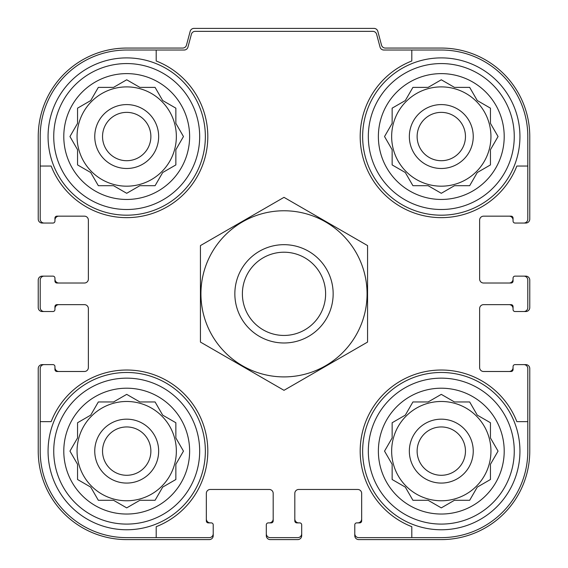<?xml version="1.0" encoding="UTF-8"?>
<svg xmlns="http://www.w3.org/2000/svg" width="568" height="568" viewBox="0 0 568 568"><rect width="100%" height="100%" fill="white"/><g stroke="black" fill="none" stroke-linecap="round" stroke-linejoin="round"><path stroke-width="0.85" d="M77.063 136.54A49.643 49.643 0 0 0 126.707 186.183A49.643 49.643 0 0 0 176.35 136.54A49.643 49.643 0 0 0 126.707 86.89A49.643 49.643 0 0 0 77.063 136.54M391.65 136.54A49.643 49.643 0 0 0 441.293 186.183A49.643 49.643 0 0 0 490.937 136.54A49.643 49.643 0 0 0 441.293 86.89A49.643 49.643 0 0 0 391.65 136.54M391.65 451.12A49.643 49.643 0 0 0 441.293 500.77A49.643 49.643 0 0 0 490.937 451.12A49.643 49.643 0 0 0 441.293 401.477A49.643 49.643 0 0 0 391.65 451.12M77.063 451.12A49.643 49.643 0 0 0 126.707 500.77A49.643 49.643 0 0 0 176.35 451.12A49.643 49.643 0 0 0 126.707 401.477A49.643 49.643 0 0 0 77.063 451.12M126.707 50.027L156.2 50.027L156.2 60.989A81.103 81.103 0 0 1 184.053 193.887A81.103 81.103 0 0 1 51.155 166.033L40.2 166.033L40.2 136.54A86.513 86.513 0 0 1 126.707 50.027M40.2 451.12L40.2 421.633L51.155 421.633A81.103 81.103 0 0 1 184.053 393.773A81.103 81.103 0 0 1 156.2 526.678L156.2 537.633L126.707 537.633A86.513 86.513 0 0 1 40.2 451.12M527.8 136.54L527.8 166.033L516.845 166.033A81.103 81.103 0 0 1 383.947 193.887A81.103 81.103 0 0 1 411.8 60.989L411.8 50.027L441.293 50.027A86.513 86.513 0 0 1 527.8 136.54M441.293 537.633L411.8 537.633L411.8 526.678A81.103 81.103 0 0 1 383.947 393.773A81.103 81.103 0 0 1 516.845 421.633L527.8 421.633L527.8 451.12A86.513 86.513 0 0 1 441.293 537.633M527.8 421.633L527.8 368.547A3.933 3.933 0 0 0 523.874 364.613L515.02 364.613A1.967 1.967 0 0 0 513.06 366.58L513.06 369.527A1.967 1.967 0 0 1 511.094 371.493L483.567 371.493A3.933 3.933 0 0 1 479.633 367.56L479.633 308.58A3.933 3.933 0 0 1 483.567 304.647L511.094 304.647A1.967 1.967 0 0 1 513.06 306.613L513.06 309.56A1.967 1.967 0 0 0 515.02 311.527L523.874 311.527A3.933 3.933 0 0 0 527.8 307.593L527.8 280.067A3.933 3.933 0 0 0 523.874 276.133L515.02 276.133A1.967 1.967 0 0 0 513.06 278.1L513.06 281.053A1.967 1.967 0 0 1 511.094 283.02L483.567 283.02A3.933 3.933 0 0 1 479.633 279.087L479.633 220.1A3.933 3.933 0 0 1 483.567 216.167L511.094 216.167A1.967 1.967 0 0 1 513.06 218.133L513.06 221.08A1.967 1.967 0 0 0 515.02 223.046L523.874 223.046A3.933 3.933 0 0 0 527.8 219.12L527.8 166.033M411.8 50.027L383.847 50.027A3.933 3.933 0 0 1 380.049 47.116L376.612 34.265A3.933 3.933 0 0 0 372.814 31.346L195.186 31.346A3.933 3.933 0 0 0 191.388 34.265L187.951 47.116A3.933 3.933 0 0 1 184.153 50.027L156.2 50.027M40.2 166.033L40.2 219.12A3.933 3.933 0 0 0 44.127 223.046L52.98 223.046A1.967 1.967 0 0 0 54.94 221.08L54.94 218.133A1.967 1.967 0 0 1 56.907 216.167L84.433 216.167A3.933 3.933 0 0 1 88.367 220.1L88.367 279.087A3.933 3.933 0 0 1 84.433 283.02L56.907 283.02A1.967 1.967 0 0 1 54.94 281.053L54.94 278.1A1.967 1.967 0 0 0 52.98 276.133L44.127 276.133A3.933 3.933 0 0 0 40.2 280.067L40.2 307.593A3.933 3.933 0 0 0 44.127 311.527L52.98 311.527A1.967 1.967 0 0 0 54.94 309.56L54.94 306.613A1.967 1.967 0 0 1 56.907 304.647L84.433 304.647A3.933 3.933 0 0 1 88.367 308.58L88.367 367.56A3.933 3.933 0 0 1 84.433 371.493L56.907 371.493A1.967 1.967 0 0 1 54.94 369.527L54.94 366.58A1.967 1.967 0 0 0 52.98 364.613L44.127 364.613A3.933 3.933 0 0 0 40.2 368.547L40.2 421.633M156.2 537.633L209.287 537.633A3.933 3.933 0 0 0 213.22 533.7L213.22 524.853A1.967 1.967 0 0 0 211.253 522.887L208.3 522.887A1.967 1.967 0 0 1 206.34 520.92L206.34 493.393A3.933 3.933 0 0 1 210.266 489.46L269.253 489.46A3.933 3.933 0 0 1 273.187 493.393L273.187 520.92A1.967 1.967 0 0 1 271.22 522.887L268.274 522.887A1.967 1.967 0 0 0 266.307 524.853L266.307 533.7A3.933 3.933 0 0 0 270.24 537.633L297.76 537.633A3.933 3.933 0 0 0 301.693 533.7L301.693 524.853A1.967 1.967 0 0 0 299.726 522.887L296.78 522.887A1.967 1.967 0 0 1 294.813 520.92L294.813 493.393A3.933 3.933 0 0 1 298.747 489.46L357.733 489.46A3.933 3.933 0 0 1 361.66 493.393L361.66 520.92A1.967 1.967 0 0 1 359.7 522.887L356.747 522.887A1.967 1.967 0 0 0 354.78 524.853L354.78 533.7A3.933 3.933 0 0 0 358.713 537.633L411.8 537.633M523.874 223.046L525.84 223.046A3.933 3.933 0 0 0 529.766 219.12L529.766 136.54A88.48 88.48 0 0 0 441.293 48.06L385.324 48.06A3.933 3.933 0 0 1 381.526 45.149L377.819 31.318A3.933 3.933 0 0 0 374.021 28.4L193.979 28.4A3.933 3.933 0 0 0 190.181 31.318L186.474 45.149A3.933 3.933 0 0 1 182.676 48.06L126.707 48.06A88.48 88.48 0 0 0 38.233 136.54L38.233 219.12A3.933 3.933 0 0 0 42.16 223.046L44.127 223.046M51.993 223.046L52.98 223.046M52.98 276.133L51.993 276.133M44.127 276.133L42.16 276.133A3.933 3.933 0 0 0 38.233 280.067L38.233 307.593A3.933 3.933 0 0 0 42.16 311.527L44.127 311.527M51.993 311.527L52.98 311.527M52.98 364.613L51.993 364.613M44.127 364.613L42.16 364.613A3.933 3.933 0 0 0 38.233 368.547L38.233 451.12A88.48 88.48 0 0 0 126.707 539.6L209.287 539.6A3.933 3.933 0 0 0 213.22 535.667L213.22 533.7M213.22 525.84L213.22 524.853M266.307 524.853L266.307 525.84M266.307 533.7L266.307 535.667A3.933 3.933 0 0 0 270.24 539.6L297.76 539.6A3.933 3.933 0 0 0 301.693 535.667L301.693 533.7M301.693 525.84L301.693 524.853M354.78 524.853L354.78 525.84M354.78 533.7L354.78 535.667A3.933 3.933 0 0 0 358.713 539.6L441.293 539.6A88.48 88.48 0 0 0 529.766 451.12L529.766 368.547A3.933 3.933 0 0 0 525.84 364.613L523.874 364.613M516.007 364.613L515.02 364.613M515.02 311.527L516.007 311.527M523.874 311.527L525.84 311.527A3.933 3.933 0 0 0 529.766 307.593L529.766 280.067A3.933 3.933 0 0 0 525.84 276.133L523.874 276.133M516.007 276.133L515.02 276.133M515.02 223.046L516.007 223.046M58.873 216.167A3.933 3.933 0 0 0 54.94 220.1L54.94 221.08M54.94 278.1L54.94 279.087A3.933 3.933 0 0 0 58.873 283.02M58.873 304.647A3.933 3.933 0 0 0 54.94 308.58L54.94 309.56M54.94 366.58L54.94 367.56A3.933 3.933 0 0 0 58.873 371.493M206.34 518.953A3.933 3.933 0 0 0 210.266 522.887L211.253 522.887M268.274 522.887L269.253 522.887A3.933 3.933 0 0 0 273.187 518.953M294.813 518.953A3.933 3.933 0 0 0 298.747 522.887L299.726 522.887M356.747 522.887L357.733 522.887A3.933 3.933 0 0 0 361.66 518.953M509.127 371.493A3.933 3.933 0 0 0 513.06 367.56L513.06 366.58M513.06 309.56L513.06 308.58A3.933 3.933 0 0 0 509.127 304.647M509.127 283.02A3.933 3.933 0 0 0 513.06 279.087L513.06 278.1M513.06 221.08L513.06 220.1A3.933 3.933 0 0 0 509.127 216.167M514.26 451.12A72.974 72.974 0 0 1 404.806 514.317A72.974 72.974 0 0 1 404.806 387.93A72.974 72.974 0 0 1 514.26 451.12M504.206 451.12A62.92 62.92 0 0 1 409.833 505.612A62.92 62.92 0 0 1 409.833 396.634A62.92 62.92 0 0 1 504.206 451.12M519.94 451.12A78.647 78.647 0 0 1 401.966 519.23A78.647 78.647 0 0 1 401.966 383.017A78.647 78.647 0 0 1 519.94 451.12M428.123 500.28L441.293 507.884L454.464 500.28L469.672 500.28L477.276 487.11L490.447 479.506L490.447 464.29L498.051 451.12L490.447 437.949L490.447 422.741L477.276 415.137L469.672 401.966L454.464 401.966L441.293 394.362L428.123 401.966L412.915 401.966L405.311 415.137L392.14 422.741L392.14 437.949L384.536 451.12L392.14 464.29L392.14 479.506L405.311 487.11L412.915 500.28L428.123 500.28L441.293 507.884L454.464 500.28L469.672 500.28M473.243 451.12A31.95 31.95 0 0 1 425.318 478.796A31.95 31.95 0 0 1 425.318 423.451A31.95 31.95 0 0 1 473.243 451.12M465.462 451.12A24.168 24.168 0 0 1 429.209 472.051A24.168 24.168 0 0 1 429.209 430.189A24.168 24.168 0 0 1 465.462 451.12M514.26 136.54A72.974 72.974 0 0 1 404.806 199.73A72.974 72.974 0 0 1 404.806 73.343A72.974 72.974 0 0 1 514.26 136.54M504.206 136.54A62.92 62.92 0 0 1 409.833 191.025A62.92 62.92 0 0 1 409.833 82.048A62.92 62.92 0 0 1 504.206 136.54M519.94 136.54A78.647 78.647 0 0 1 401.966 204.65A78.647 78.647 0 0 1 401.966 68.43A78.647 78.647 0 0 1 519.94 136.54M428.123 185.693L441.293 193.297L454.464 185.693L469.672 185.693L477.276 172.523L490.447 164.919L490.447 149.711L498.051 136.54L490.447 123.37L490.447 108.161L477.276 100.557L469.672 87.387L454.464 87.387L441.293 79.783L428.123 87.387L412.915 87.387L405.311 100.557L392.14 108.161L392.14 123.37L384.536 136.54L392.14 149.711L392.14 164.919L405.311 172.523L412.915 185.693L428.123 185.693L441.293 193.297L454.464 185.693L469.672 185.693M473.243 136.54A31.95 31.95 0 0 1 425.318 164.209A31.95 31.95 0 0 1 425.318 108.871A31.95 31.95 0 0 1 473.243 136.54M465.462 136.54A24.168 24.168 0 0 1 429.209 157.471A24.168 24.168 0 0 1 429.209 115.609A24.168 24.168 0 0 1 465.462 136.54M199.68 451.12A72.974 72.974 0 0 1 90.22 514.317A72.974 72.974 0 0 1 90.22 387.93A72.974 72.974 0 0 1 199.68 451.12M189.627 451.12A62.92 62.92 0 0 1 95.246 505.612A62.92 62.92 0 0 1 95.246 396.634A62.92 62.92 0 0 1 189.627 451.12M205.353 451.12A78.647 78.647 0 0 1 87.387 519.23A78.647 78.647 0 0 1 87.387 383.017A78.647 78.647 0 0 1 205.353 451.12M199.68 136.54A72.974 72.974 0 0 1 90.22 199.73A72.974 72.974 0 0 1 90.22 73.343A72.974 72.974 0 0 1 199.68 136.54M189.627 136.54A62.92 62.92 0 0 1 95.246 191.025A62.92 62.92 0 0 1 95.246 82.048A62.92 62.92 0 0 1 189.627 136.54M205.353 136.54A78.647 78.647 0 0 1 87.387 204.65A78.647 78.647 0 0 1 87.387 68.43A78.647 78.647 0 0 1 205.353 136.54M113.536 500.28L126.707 507.884L139.877 500.28L155.085 500.28L162.689 487.11L175.86 479.506L175.86 464.29L183.464 451.12L175.86 437.949L175.86 422.741L162.689 415.137L155.085 401.966L139.877 401.966L126.707 394.362L113.536 401.966L98.328 401.966L90.724 415.137L77.553 422.741L77.553 437.949L69.949 451.12L77.553 464.29L77.553 479.506L90.724 487.11L98.328 500.28L113.536 500.28L126.707 507.884L139.877 500.28L155.085 500.28M158.657 451.12A31.95 31.95 0 0 1 110.732 478.796A31.95 31.95 0 0 1 110.732 423.451A31.95 31.95 0 0 1 158.657 451.12M150.875 451.12A24.168 24.168 0 0 1 114.622 472.051A24.168 24.168 0 0 1 114.622 430.189A24.168 24.168 0 0 1 150.875 451.12M113.536 185.693L126.707 193.297L139.877 185.693L155.085 185.693L162.689 172.523L175.86 164.919L175.86 149.711L183.464 136.54L175.86 123.37L175.86 108.161L162.689 100.557L155.085 87.387L139.877 87.387L126.707 79.783L113.536 87.387L98.328 87.387L90.724 100.557L77.553 108.161L77.553 123.37L69.949 136.54L77.553 149.711L77.553 164.919L90.724 172.523L98.328 185.693L113.536 185.693L126.707 193.297L139.877 185.693L155.085 185.693M158.657 136.54A31.95 31.95 0 0 1 110.732 164.209A31.95 31.95 0 0 1 110.732 108.871A31.95 31.95 0 0 1 158.657 136.54M150.875 136.54A24.168 24.168 0 0 1 114.622 157.471A24.168 24.168 0 0 1 114.622 115.609A24.168 24.168 0 0 1 150.875 136.54M175.86 464.29L183.464 451.12L175.86 437.949L175.86 422.741M139.877 401.966L126.707 394.362L113.536 401.966L98.328 401.966M77.553 437.949L69.949 451.12L77.553 464.29L77.553 479.506M490.447 464.29L498.051 451.12L490.447 437.949L490.447 422.741M454.464 401.966L441.293 394.362L428.123 401.966L412.915 401.966M392.14 437.949L384.536 451.12L392.14 464.29L392.14 479.506M490.447 149.711L498.051 136.54L490.447 123.37L490.447 108.161M454.464 87.387L441.293 79.783L428.123 87.387L412.915 87.387M392.14 123.37L384.536 136.54L392.14 149.711L392.14 164.919M175.86 149.711L183.464 136.54L175.86 123.37L175.86 108.161M139.877 87.387L126.707 79.783L113.536 87.387L98.328 87.387M77.553 123.37L69.949 136.54L77.553 149.711L77.553 164.919M242.387 293.834A41.613 41.613 0 0 1 304.81 257.794A41.613 41.613 0 0 1 304.81 329.866A41.613 41.613 0 0 1 242.387 293.834M234.847 293.834A49.153 49.153 0 0 1 308.58 251.262A49.153 49.153 0 0 1 308.58 336.398A49.153 49.153 0 0 1 234.847 293.834M284 376.904A83.07 83.07 0 0 1 212.063 252.298A83.07 83.07 0 0 1 355.937 252.298A83.07 83.07 0 0 1 284 376.904M200.44 245.589L200.44 342.078L284 390.322L367.56 342.078L367.56 245.589L284 197.344L200.44 245.589"/></g></svg>
